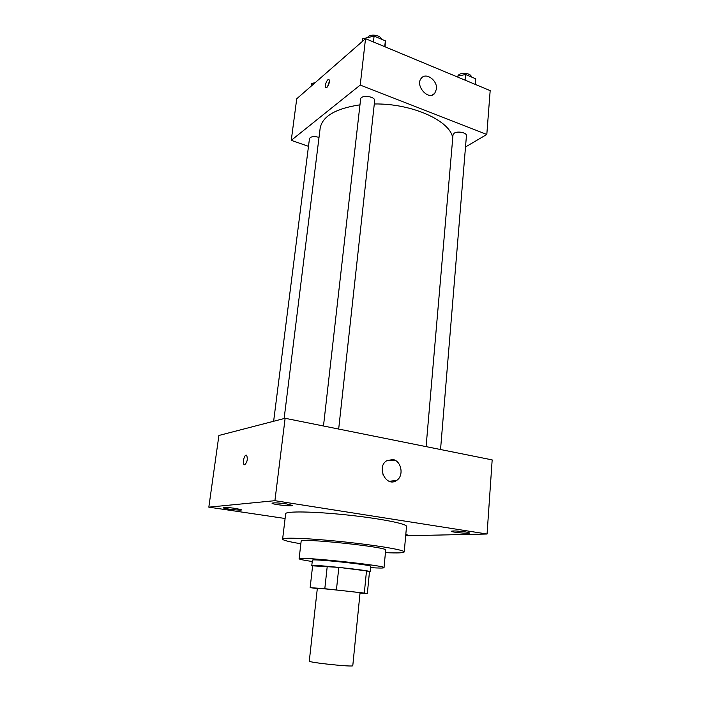 <?xml version="1.0" encoding="UTF-8"?>
<svg xmlns="http://www.w3.org/2000/svg" width="701" height="701" viewBox="0 0 701 701"><rect width="100%" height="100%" fill="white"/><g stroke="black" fill="none" stroke-linecap="round" stroke-linejoin="round"><path stroke-width="1.05" d="M309.29 661.087C307.862 662.489 353.891 667.326 352.787 665.661L360.051 592.836C361.322 592.511 316.151 587.762 317.334 588.349L309.29 661.087M310.157 587.64L312.602 565.838L338.82 567.381L366.5 570.894L364.31 593.064L324.808 588.709L310.157 587.64L317.299 588.603M360.025 593.02L367.342 593.572L364.31 593.064M366.5 570.894L369.488 571.648L367.342 593.572M369.462 571.946L370.198 571.771C372.126 570.535 310.149 564.025 311.779 565.637L312.585 565.987M311.779 565.637L312.383 560.204C310.788 558.399 372.669 564.901 370.733 566.338L370.198 571.771M338.82 567.381L336.436 589.874M327.244 566.303L324.808 588.709M370.61 567.635C379.215 568.178 383.684 568.196 384.017 567.687C387.075 565.628 296.549 556.121 299.108 558.767C299.336 559.328 303.708 560.239 312.243 561.501M384.017 567.687L385.673 550.101C388.801 547.113 298.705 537.649 301.15 541.216L299.108 558.767M385.436 552.642C397.441 553.185 403.706 552.949 404.232 551.932C404.933 550.092 377.278 545.36 343.814 541.855C310.341 538.324 282.31 537.203 282.608 539.148C282.915 540.252 288.996 541.785 300.852 543.757M282.608 539.148L285.675 513.745C285.482 511.038 313.4 511.415 346.644 514.928C379.881 518.398 407.272 523.84 406.519 526.442L404.232 551.932M286.674 503.931L292.413 505.447C292.72 506.735 271.462 504.37 272.049 503.187C273.644 502.573 278.516 502.819 286.674 503.931M466.016 531.989L469.872 532.997C470.196 534.057 450.787 532.199 451.286 531.227C453.197 530.701 458.103 530.946 466.016 531.989M405.835 534.031L407.088 534.504L405.774 534.723M235.983 508.462L241.582 509.829C241.871 510.871 222.646 508.663 223.181 507.717C224.504 507.244 228.771 507.489 235.983 508.462M405.686 535.757L487.064 534.022L274.915 500.68L208.828 507.156L285.105 518.495M487.064 534.022L492.172 459.9L285.123 418.287L274.915 500.68M392.744 459.497C401.454 460.671 404.258 475.953 396.564 480.465C386.479 487.782 376.051 467.453 386.531 460.846L392.744 459.497M382.229 468.329L383.105 475.129M285.123 418.287L218.905 435.47L208.828 507.156M244.737 464.754L244.044 464.518C242.029 462.765 244.824 453.258 246.717 455.431C247.874 459.164 247.216 462.274 244.737 464.754M244.483 464.754L244.044 464.518C242.266 463.019 244.29 454.59 246.288 455.194M395.241 460.391L387.338 460.347M284.124 418.55L320.155 128.23C322.355 116.313 335.621 108.515 359.964 104.843M374.29 103.967C412.267 103.319 450.769 121.019 452.732 138.132M440.543 449.525L466.437 135.696C467.015 132.717 457.683 130.772 454.239 133.164L453.012 134.794L426.094 446.625M273.635 421.266L309.456 138.684C310.736 136.441 313.925 136.012 319.016 137.396M323.485 425.998L360.621 99.078C360.77 94.574 375.499 96.309 374.649 100.734L338.679 429.047M465.508 146.973L486.809 134.452L360.226 85.058L291.257 140.34L308.484 146.325M486.809 134.452L490.174 90.613L365.528 38.678L296.733 98.771L291.257 140.34M365.528 38.678L360.226 85.058M436.451 89.062L434.734 93.338C428.556 101.189 414.598 85.417 421.38 78.153C426.015 71.993 437.661 80.51 436.451 89.062M326.894 87.467L325.685 87.616C324.099 86.17 327.63 77.829 329.058 79.66C329.759 82.087 329.041 84.681 326.894 87.467M327.472 86.836L329.426 81.272M475.278 84.409L475.734 78.792L465.569 74.525L456.088 76.409M465.569 74.525L465.096 80.159M458.121 76.006C458.831 71.923 471.466 72.799 471.274 76.926M385.103 46.836L385.357 40.833L374.097 36.11L362.68 38.757L362.373 41.429M385.357 40.833L384.726 46.678M374.097 36.11L373.44 41.981M367.675 37.6C368.875 33.508 380.845 34.857 381.291 39.125M315.126 82.709L311.805 83.41L311.489 85.89M395.119 481.228L395.171 480.614M396.564 480.465L389.143 481.289M326.202 87.818L325.685 87.616M432.456 94.924L434.734 93.338"/></g></svg>
